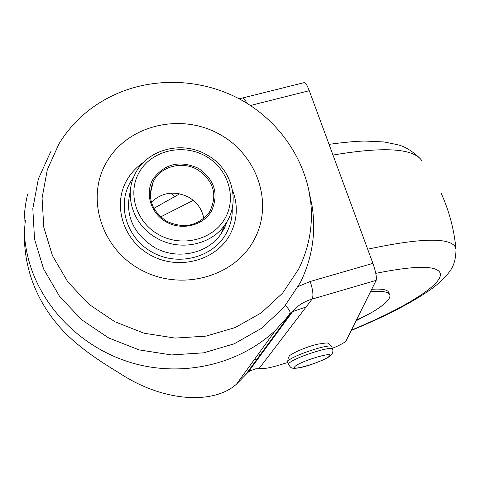 <?xml version="1.0" encoding="UTF-8"?>
<svg xmlns="http://www.w3.org/2000/svg" width="480" height="480" viewBox="0 0 480 480"><rect width="100%" height="100%" fill="white"/><g stroke="black" fill="none" stroke-linecap="round" stroke-linejoin="round"><path stroke-width="0.72" d="M25.434 220.038C23.172 238.176 24.702 256.248 30.024 274.248C35.466 292.236 44.376 308.676 56.754 323.568C74.136 345.114 101.472 362.214 119.046 372.846C163.77 402.63 214.398 404.496 236.616 384.018L248.064 372.282L250.128 370.842L255.648 368.82L263.214 368.538C266.73 368.388 271.92 367.29 278.766 365.232L287.742 362.508M332.334 348.336C339.366 345.45 343.902 343.032 345.96 341.088L376.152 280.362C376.866 277.398 375.786 271.74 372.906 263.37L309.27 90.702C307.11 85.014 305.418 82.314 304.194 82.614L242.724 97.962M174.78 196.392L170.604 193.176M254.136 359.838L256.086 359.652M106.842 161.694C85.236 197.628 101.19 249.378 141.882 270.342C182.262 291.858 235.506 276.372 254.514 239.07C274.122 202.068 256.518 153.282 217.848 133.356C179.466 112.908 127.866 125.43 106.842 161.694M310.71 201.906C305.826 159.402 278.82 120.63 240.636 99.606C202.344 78.774 154.422 76.518 114.816 94.608C91.14 105.486 72.546 121.86 59.022 143.742L47.292 169.788L42.072 198.102L43.788 227.256L52.482 255.696L67.8 281.874L88.986 304.32L114.912 321.768L144.156 333.228L175.086 338.088L205.998 336.132L235.206 327.552L261.18 312.918L282.63 293.106L298.548 269.25C309.138 247.878 313.188 225.432 310.71 201.906L308.496 188.52M50.634 151.812L38.328 179.034L32.814 208.644L34.542 239.13L43.56 268.878L59.508 296.262L81.606 319.734L108.666 337.962L139.194 349.914L171.492 354.942L203.766 352.824L234.252 343.776L261.354 328.392L283.716 307.614L300.3 282.636C312.276 258.21 316.206 232.674 312.096 206.016L309.546 193.824M421.92 160.86C413.832 148.326 384.192 146.394 332.988 155.064M193.278 200.364L160.608 216.912M263.13 350.832L263.538 351.228M356.19 320.76L370.782 313.032C384.402 305.088 390.762 299.058 389.85 294.93L388.878 293.574C386.418 291.486 380.298 290.886 370.512 291.774M306.084 307.002L291.936 311.796M389.85 294.93L388.056 291.342C385.782 289.386 380.34 288.708 371.736 289.302M441.114 193.158C449.214 211.008 454.176 229.722 455.994 249.294L455.106 246.642C448.74 237.27 419.598 238.128 367.68 249.204M259.962 355.152L260.802 354.948M130.356 190.998C124.668 214.476 132.66 233.268 154.338 247.368C176.574 260.304 207.282 254.022 220.782 234.234L224.55 227.928L227.22 221.118M203.796 218.454C202.092 209.22 197.022 202.116 188.574 197.154C174.672 190.512 162.264 192.18 151.344 202.152M166.77 221.322C184.014 229.038 198.21 226.014 209.358 212.25C217.944 195.306 213.99 181.104 197.496 169.65C182.19 160.668 160.572 166.356 153.294 181.524C146.916 197.646 151.41 210.912 166.77 221.322M166.272 221.952C181.92 230.832 203.19 225.606 211.47 211.074C219.042 193.824 214.632 179.538 198.234 168.21C179.892 160.164 164.922 163.638 153.33 178.632C144.504 192.852 150.498 213.282 166.272 221.952M205.47 156.048C183.144 143.394 152.562 150.216 139.896 171.138C126.894 191.862 135.552 221.898 158.724 234.636C181.716 247.686 212.916 239.886 224.916 218.58C237.252 197.454 227.976 168.39 205.47 156.048M206.562 154.722C181.374 139.902 145.602 149.814 134.442 175.368C123.864 196.944 133.98 225.906 156.906 238.212C179.646 251.436 211.02 245.064 224.796 224.892C241.446 202.656 232.158 168.24 206.562 154.722M329.286 356.184C335.4 350.574 298.542 361.782 294.84 366.684C289.704 371.94 325.08 361.122 329.286 356.184M331.794 346.8L332.628 349.164C333.294 351.426 332.67 353.508 330.75 355.41C330.72 356.946 310.92 365.802 299.664 367.704C290.268 369.324 291.048 367.476 288.462 364.602L288.834 363.54C292.428 358.242 332.472 345.12 332.628 349.164L332.646 349.218M289.206 356.22C289.872 354.24 305.904 346.776 317.856 344.136C329.37 342.642 327.264 341.802 331.776 346.752C331.602 342.66 291.57 355.77 287.994 361.11L287.628 362.184L288.432 364.512M245.412 375.012L289.938 314.238L275.706 330.066C240.684 363.336 185.94 377.19 135.678 363.948C85.458 350.604 43.944 311.016 29.754 263.814C22.878 240.324 22.182 217.05 27.672 194.004M309.27 90.702L250.434 105.492M298.314 286.416L310.224 281.49L372.906 263.37M376.152 280.362L312.12 299.1C305.334 301.11 299.4 304.524 294.312 309.348L290.052 314.058C290.742 312.276 289.212 309.426 285.468 305.508M259.092 368.526L312.12 299.1C313.62 295.926 312.99 290.052 310.224 281.49M239.04 98.742L242.118 98.112C243.396 97.506 244.962 99.204 246.822 103.194M283.932 321.54L290.238 312.912M133.572 177.366L130.35 182.262C116.478 205.866 127.062 239.298 153.348 252.84C179.436 266.742 213.972 256.95 226.614 232.698C230.67 225 232.542 216.81 232.236 208.122M232.518 190.092C238.212 205.194 237.462 219.858 230.268 234.078C216.744 260.112 179.658 270.666 151.632 255.732C123.39 241.182 112.062 205.26 126.984 179.952C131.118 172.836 136.656 166.944 143.586 162.282M351.612 330.024C406.122 307.59 447.426 281.988 439.386 271.74C434.106 265.368 412.908 265.902 375.798 273.348M253.86 363.486L254.694 363.258M287.598 362.088L288.372 357.222M248.064 372.282L294.312 309.348L275.706 330.066L236.616 384.018M309.912 195.942L312.096 206.016M420.252 158.67C412.572 151.176 405.036 146.526 397.638 144.714L384.096 141.96L364.758 141.03C355.254 141.27 343.35 142.386 329.046 144.372M179.73 193.812L153.864 208.362M253.584 363.864L254.418 363.63M351.426 330.396C386.622 315.894 413.832 301.692 433.056 287.796C444.546 278.604 445.842 276.528 450.06 270.954C453.942 265.728 455.922 258.51 455.994 249.306M356.616 319.89L370.782 313.032M260.388 354.576L259.674 354.738M220.782 234.234L224.796 224.892M150.246 194.256L153.294 181.524"/></g></svg>
